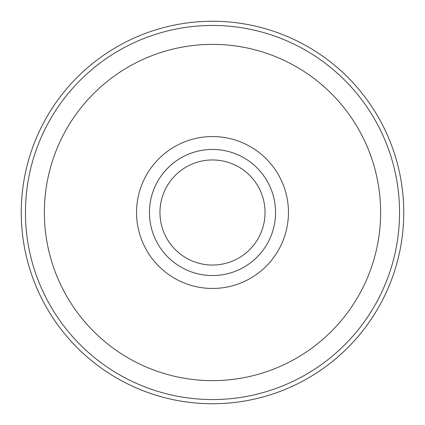 <?xml version="1.0" encoding="UTF-8"?>
<svg xmlns="http://www.w3.org/2000/svg" width="425" height="425" viewBox="0 0 425 425"><rect width="100%" height="100%" fill="white"/><g stroke="black" fill="none" stroke-linecap="round" stroke-linejoin="round"><path stroke-width="0.64" d="M403.75 212.5A191.25 191.25 0 0 0 212.5 21.25A191.25 191.25 0 0 0 21.25 212.5A191.25 191.25 0 0 0 212.5 403.75A191.25 191.25 0 0 0 403.75 212.5M399.548 212.5A187.048 187.048 0 0 0 212.5 25.452A187.048 187.048 0 0 0 25.452 212.5A187.048 187.048 0 0 0 212.5 399.548A187.048 187.048 0 0 0 399.548 212.5M288.453 212.5A75.953 75.953 0 0 0 212.5 136.547A75.953 75.953 0 0 0 136.547 212.5A75.953 75.953 0 0 0 212.5 288.453A75.953 75.953 0 0 0 288.453 212.5M275.549 212.5A63.049 63.049 0 0 0 212.5 149.451A63.049 63.049 0 0 0 149.451 212.5A63.049 63.049 0 0 0 212.5 275.549A63.049 63.049 0 0 0 275.549 212.5M380.63 212.5A168.13 168.13 0 0 0 212.5 44.37A168.13 168.13 0 0 0 44.37 212.5A168.13 168.13 0 0 0 212.5 380.63A168.13 168.13 0 0 0 380.63 212.5M159.959 212.5A52.541 52.541 0 0 1 212.5 159.959A52.541 52.541 0 0 1 265.041 212.5A52.541 52.541 0 0 1 212.5 265.041A52.541 52.541 0 0 1 159.959 212.5"/></g></svg>
